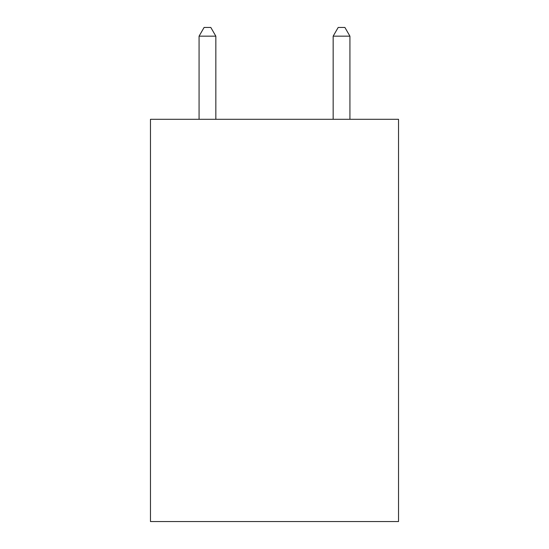 <?xml version="1.0" encoding="UTF-8"?>
<svg xmlns="http://www.w3.org/2000/svg" width="549" height="549" viewBox="0 0 549 549"><rect width="100%" height="100%" fill="white"/><g stroke="black" fill="none" stroke-linecap="round" stroke-linejoin="round"><path stroke-width="0.82" d="M398.526 119.298L398.526 521.55L150.474 521.55L150.474 119.298L398.526 119.298M215.839 119.298L215.839 36.165L199.074 36.165L199.074 119.298M199.074 36.165L204.104 27.45L210.809 27.45L215.839 36.165M349.926 119.298L349.926 36.165L333.161 36.165L333.161 119.298M333.161 36.165L338.191 27.45L344.896 27.45L349.926 36.165"/></g></svg>
